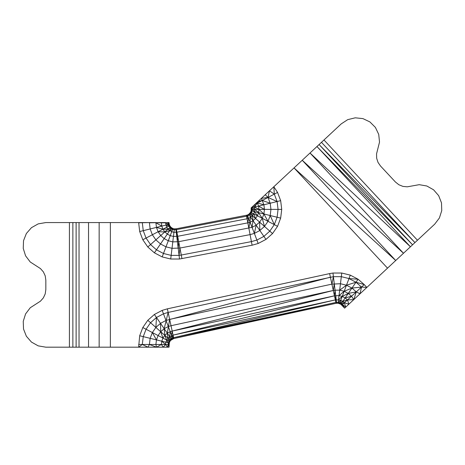 <?xml version="1.0" encoding="UTF-8"?>
<svg xmlns="http://www.w3.org/2000/svg" width="465" height="465" viewBox="0 0 465 465"><rect width="100%" height="100%" fill="white"/><g stroke="black" fill="none" stroke-linecap="round" stroke-linejoin="round"><path stroke-width="0.7" d="M285.039 176.287L298.693 163.558M172.12 339.235L171.684 339.514M338.439 303.296L337.945 303.221M389.385 266.416L376.406 278.518M411.147 246.119L399.621 256.866M329.621 273.594L167.359 308.841L168.138 312.422L333.411 276.669L332.969 273.031L329.621 273.594L335.887 302.43L336.526 302.326L336.631 303.203L338.136 303.209L336.073 303.296L338.096 303.203L340.816 304.232L344.623 308.156L387.525 268.148L294.037 167.9L316.95 146.533L412.565 244.793L319.083 144.545L316.95 146.533L410.438 246.781L434.717 224.142L414.193 243.282M314.561 148.759L322.443 141.412M387.525 268.148L395.721 260.505L302.233 160.256L403.492 253.256L310.01 153.008L410.438 246.781L395.721 260.505L294.037 167.9L253.001 206.164L252.013 207.721L251.629 207.442L251.147 207.896L253.001 206.164L251.152 207.931L251.152 210.843L250.635 212.209L248.705 214.388L247.403 215.068L176.247 228.786L176.415 229.652L246.56 216.225L246.392 215.353L248.066 214.725M248.816 214.214L249.845 213.336M250.28 212.656L250.833 211.685M251.088 210.761L251.292 209.616M263.138 196.712L267.631 192.522M255.89 203.472L259.563 200.049M170.457 340.595L171.818 339.392L170.457 340.595M338.305 303.25L339.938 303.773L338.305 303.25M356.754 296.844L344.623 308.156L342.496 304.529L364.24 284.58L358.085 279.221L350.296 275.135L341.763 273.031L332.969 273.031M402.917 186.395L407.282 186.82L402.917 186.395L398.848 184.744L402.917 186.395M395.424 182.001L398.848 184.744L395.424 182.001L380.527 166.028L395.424 182.001M378.028 162.419L380.527 166.028L378.028 162.419L376.662 158.245L378.028 162.419M376.551 153.857L376.662 158.245L376.551 153.857L379.521 142.098L378.725 134.397L375.395 127.41L369.919 121.935L362.933 118.61L355.231 117.819L347.71 119.65L341.229 123.888L319.083 144.545L414.949 242.573L321.466 142.319M43.355 271.856L40.443 268.572L43.355 271.856L45.204 275.838L43.355 271.856M45.837 280.18L45.204 275.838L45.837 280.18L45.837 289.567L45.837 280.18M45.204 293.909L45.837 289.567L45.204 293.909L43.355 297.891L45.204 293.909M40.443 301.175L43.355 297.891L40.443 301.175L30.254 307.749L25.581 313.927L23.25 321.309L23.523 329.046L26.366 336.242L31.457 342.077L38.206 345.867L45.837 347.181L88.53 347.181L88.53 222.566L76.121 222.566L76.121 347.181M76.121 222.566L72.866 222.566L72.866 347.181M72.866 222.566L69.425 222.566L69.425 347.181M69.425 222.566L45.837 222.566L38.206 223.88L31.457 227.676L26.366 233.506L23.523 240.707L23.25 248.444L25.581 255.826L30.254 261.998L40.443 268.572M88.53 347.181L99.155 347.181L99.155 222.566L88.53 222.566M169.266 224.432L169.028 222.566L168.144 222.566L169.202 224.269L169.028 222.811L168.144 222.811L168.342 224.479L169.202 224.269L169.719 225.635L168.94 226.048L169.894 227.431L170.556 226.844L169.719 225.635L168.342 224.479L168.94 226.048L171.649 227.815L171.149 228.542L172.637 229.321L172.951 228.495L169.894 227.431L171.149 228.542L174.427 228.85M168.144 222.811L155.897 222.811L156.455 227.408L158.094 231.739L162.953 229.193L164.831 231.913L167.946 229.152L171.713 231.75L172.637 229.321L174.265 229.722L174.369 228.85L176.247 228.786L174.741 228.85M165.819 225.101L168.342 224.479L165.546 222.811L166.639 227.257L168.94 226.048L165.819 225.101L161.779 226.095L162.953 229.193L166.639 227.257L167.946 229.152L169.894 227.431M155.897 222.566L142.296 222.566L143.249 230.663L150.154 228.96L152.351 234.755L158.094 231.739L160.727 235.552L164.831 231.913L167.307 234.104L171.149 228.542L167.946 229.152L162.953 229.193L156.455 227.408L161.779 226.095L161.384 222.566L149.41 222.811L150.154 228.96L156.455 227.408M139.692 231.541L143.249 230.663L146.051 238.063L152.351 234.755L155.874 239.853L160.727 235.552L164.192 238.621L167.307 234.104L170.237 235.645L171.713 231.75L173.951 232.302L174.265 229.722L176.415 229.652L179.932 248.048L250.083 234.622L246.56 216.225L249.205 215.115L251.414 212.621L252.013 211.052L252.013 207.721L254.535 207.099L257.401 203.007L277.547 192.434L280.662 200.659L281.72 209.384L280.662 218.114L277.547 226.333L272.548 233.57L265.968 239.399L258.185 243.486L252.106 245.206L179.502 259.017L170.707 259.017L162.169 256.913L154.386 252.826L147.806 246.996L142.807 239.76L139.692 231.541L138.634 222.566L110.368 222.566L110.368 347.181L138.634 347.181L142.296 344.484L169.028 344.484L169.719 341.659L170.556 340.45L173.811 338.543L336.073 303.296L336.526 302.326L333.411 276.669L341.322 276.669L341.763 273.031M169.928 225.938L169.446 224.921M170.986 227.228L170.266 226.426M172.439 228.228L171.422 227.618M142.807 239.76L146.051 238.063L150.544 244.567L156.467 249.815L163.471 253.489L171.149 255.384L179.06 255.384L175.834 228.85M147.806 246.996L155.874 239.853L160.506 243.956L164.192 238.621L168.295 240.771L170.237 235.645L173.451 236.435L173.951 232.302L176.903 232.204L247.049 218.777L248.641 218.323L247.403 215.068L246.56 216.225M154.386 252.826L160.506 243.956L165.993 246.839L168.295 240.771L172.788 241.881L173.451 236.435L177.682 236.29L247.828 222.863L250.118 222.218L248.641 218.323L250.681 217.254L248.705 214.388L247.717 215.894L247.049 218.777M162.169 256.913L165.993 246.839L172.009 248.322L172.788 241.881L178.717 241.678L252.059 227.344L250.118 222.218L253.047 220.677L250.681 217.254L252.408 215.725L249.798 213.418L249.205 215.115M170.707 259.017L172.009 248.322L179.932 248.048L181.274 255.035L251.42 241.608L250.083 234.622L254.361 233.413L252.059 227.344L256.163 225.194L253.047 220.677L255.523 218.486L252.408 215.725L253.716 213.83L250.635 212.209L249.786 213.429L250.734 211.941M179.502 259.017L179.06 255.384L181.274 255.035L181.96 258.633M336.526 302.326L339.834 302.727L338.096 303.203L339.683 290.172L344.176 291.276L350.296 275.135M356.004 282.238L358.085 279.221L349 278.558L356.004 282.238L361.543 287.056L359.98 293.834L356.3 291.869L351.959 288.091L356.004 282.238L364.24 284.58L366.85 287.428L361.543 287.056L351.959 288.091L346.477 285.214L356.004 282.238M167.359 308.841L162.169 310.382L163.471 313.805L168.138 312.422L169.649 319.374L331.911 284.127L340.461 283.731L346.477 285.214L339.683 290.172L341.322 276.669L349 278.558M336.073 303.296L336.212 299.745L335.335 299.896L173.073 335.143L334.451 295.827L335.05 290.172L333.289 290.468L171.027 325.715L172.19 331.074L334.451 295.827L339.02 295.612L342.228 296.403L348.273 293.427L351.959 288.091L344.176 291.276L348.273 293.427L351.517 296.252L353.784 299.611L347.477 299.96L345.158 297.943L348.273 293.427L356.3 291.869L353.784 299.611M336.212 299.745L340.752 300.297L344.176 291.276L339.02 295.612M338.52 299.745L342.228 296.403L345.158 297.943L351.517 296.252M341.845 305.127L342.496 304.529L345.71 307.138L344.408 302.773L348.866 304.197L347.477 299.96L342.798 301.367L344.408 302.773L341.322 303.505L342.496 304.529L340.816 304.232L342.798 301.367L339.834 302.727L341.322 303.505L339.52 303.552L340.752 300.297L342.798 301.367L345.158 297.943M265.271 194.725L268.003 197.445L269.468 190.807L274.304 194.138L273.839 186.738L277.547 192.434M253.001 206.164L254.535 207.099L255.157 204.158L257.401 203.007L257.982 201.519L262.254 200.462L261.394 198.34L268.003 197.445L270.2 203.234L277.105 201.531L274.304 194.138M251.629 207.442L252.21 209.384L251.147 207.896L251.292 209.674M251.147 207.896L251.327 209.384L254.808 209.384L254.535 207.099L258.575 206.1L257.401 203.007L263.899 204.792L262.254 200.462L270.2 203.234L258.575 206.1L258.97 209.384L254.808 209.384L252.013 207.721M252.059 227.344L253.047 220.677L252.408 215.725L251.152 210.843L254.535 211.674L254.808 209.384L258.575 212.668L254.535 211.674L252.21 209.384M252.106 245.206L251.42 241.608L256.883 240.062L254.361 233.413L259.848 230.53L256.163 225.194L259.627 222.125L255.523 218.486L257.401 215.76L253.716 213.83L254.535 211.674L257.401 215.76L258.575 212.668L258.97 209.384L254.535 207.099M258.185 243.486L256.883 240.062L263.888 236.389L259.848 230.53L264.48 226.426L259.627 222.125L262.254 218.312L257.401 215.76M265.968 239.399L263.888 236.389L269.81 231.14L264.48 226.426L268.003 221.328L263.899 213.981L258.575 212.668L262.254 218.312L263.899 213.981L264.457 209.384L258.97 209.384L263.899 213.981L270.2 215.533L270.944 209.384L264.457 209.384L263.899 204.792M272.548 233.57L269.81 231.14L274.304 224.63L262.254 218.312L264.48 226.426M268.003 221.328L270.2 215.533L277.105 217.236L278.058 209.384L270.944 209.384L270.2 203.234M277.547 226.333L274.304 224.63L277.105 217.236L280.662 218.114M247.95 214.784L246.392 215.353M249.717 213.487L248.409 214.539M251.234 210.174L250.914 211.465M334.265 283.731L333.289 290.468L172.19 331.074L173.811 338.543L335.887 302.43L173.625 337.677L171.149 338.752L169.894 339.869L168.342 342.815L169.202 343.031M330.4 277.175L165.993 320.461L168.295 326.523L164.192 328.674L160.727 331.748L158.094 335.556L156.455 339.886L168.342 342.815L168.144 344.484L169.028 347.181L169.336 342.682M162.169 310.382L154.386 314.468L156.467 317.485L163.471 313.805L165.993 320.461L160.506 323.338L167.307 333.19L169.649 319.374L171.027 325.715L168.295 326.523L170.237 331.65L167.307 333.19L171.149 338.752L172.19 331.074L170.237 331.65L172.637 337.974L173.073 335.143L169.673 336.614L167.946 338.142L165.819 342.194L165.546 344.484L163.221 347.181L161.384 344.484L161.779 341.2L165.546 344.484L167.54 347.181L168.144 344.484M154.386 314.468L147.806 320.298L150.544 322.727L156.467 317.485L160.506 323.338L155.874 327.447L164.831 335.381L162.953 338.107L168.94 341.246L167.946 338.142L167.307 333.19L164.831 335.381L170.556 340.45L171.149 338.752L171.649 339.479L172.637 337.974L172.951 338.799L173.625 337.677L335.335 299.896L335.713 295.612M168.94 341.246L169.719 341.659L169.673 336.614L170.237 331.65M147.806 320.298L142.807 327.534L146.051 329.237L150.544 322.727L155.874 327.447L152.351 332.545L162.953 338.107L161.779 341.2M142.807 327.534L139.692 335.753L143.249 336.631L146.051 329.237L152.351 332.545L150.154 338.334L156.455 339.886L155.897 344.484L156.496 347.181L161.384 344.484M139.692 335.753L138.634 347.181L148.021 347.181L142.296 344.484L143.249 336.631L150.154 338.334L149.41 344.484L148.021 347.181L156.496 347.181L149.41 344.484M156.496 347.181L169.028 347.181M173.811 338.543L172.184 339.2M170.231 340.921L169.516 342.205M434.717 224.142L439.402 217.975L441.75 210.599L441.494 202.862L438.669 195.655L433.589 189.813L426.847 186.006L419.221 184.675L407.282 186.82M417.465 240.231L323.977 139.977M335.05 290.172L339.683 290.172M142.296 222.566L138.634 222.566M149.41 222.566L138.634 222.811M168.144 222.566L165.546 222.811M165.546 222.566L161.384 222.566M281.72 209.384L278.058 209.384L277.105 201.531L280.662 200.659M110.368 222.566L99.155 222.566M99.155 347.181L110.368 347.181M79.033 347.181L79.033 222.566M158.094 231.739L164.831 231.913L169.673 230.681L174.369 228.85M155.897 222.811L161.779 226.095M175.944 229.722L176.247 228.786M176.258 232.302L176.415 229.652M176.758 236.435L176.903 232.204M177.421 241.881L177.682 236.29M178.2 248.322L178.717 241.678M179.06 255.384L179.932 248.048M338.206 302.326L340.752 300.297M251.327 209.384L252.013 211.052M250.635 212.209L250.681 217.254L248.862 228.251M247.828 222.863L248.641 218.323M255.523 218.486L253.716 213.83M277.105 201.531L268.003 197.445M264.457 209.384L258.575 206.1M254.361 233.413L256.163 225.194M259.848 230.53L259.627 222.125M274.304 224.63L270.2 215.533M168.138 312.422L164.192 328.674L164.831 335.381L166.639 340.043L169.028 344.484M331.911 284.127L333.411 276.669M160.506 323.338L160.727 331.748L162.953 338.107M152.351 332.545L156.455 339.886M156.467 317.485L155.874 327.447M138.634 344.484L142.296 344.484M170.556 340.45L171.806 339.398"/></g></svg>
